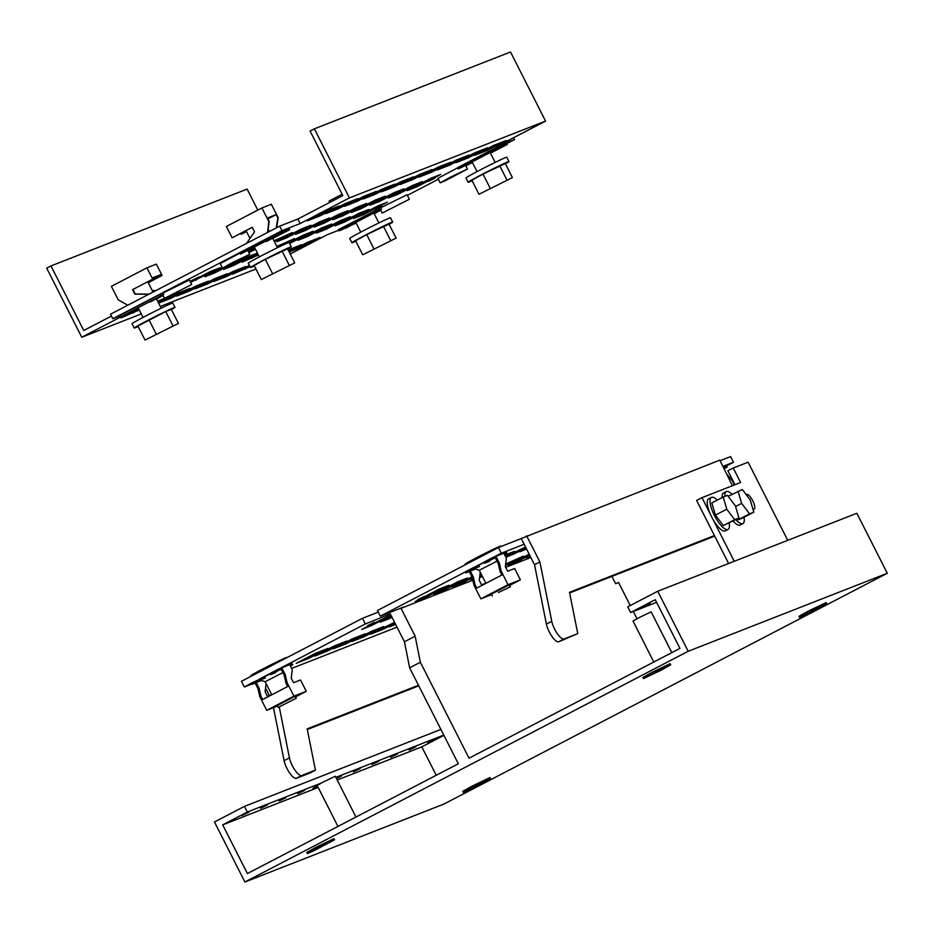 <?xml version="1.0" encoding="UTF-8"?>
<svg xmlns="http://www.w3.org/2000/svg" width="934" height="934" viewBox="0 0 934 934"><rect width="100%" height="100%" fill="white"/><g stroke="black" fill="none" stroke-linecap="round" stroke-linejoin="round"><path stroke-width="1.4" d="M424.48 596.394L417.708 599.628L424.48 596.394M484.162 562.42L477.496 565.922M671.838 652.632L651.15 611.852L639.113 617.607L633.019 621.04L653.8 662.019M661.599 669.947L643.538 678.586L664.938 667.296L670.74 664.798L661.599 669.947M643.538 678.586L642.966 677.454L652.107 672.305L670.168 663.665L670.74 664.798M817.624 608.828L799.562 617.467L820.963 606.178L826.765 603.679L817.624 608.828M799.562 617.467L798.99 616.335L808.132 611.186L826.193 602.547L826.765 603.679M517.354 560.015L510.583 563.249L517.354 560.015M479.913 574.714L481.197 574.036M481.057 573.756L479.959 574.305M461.629 581.835L454.858 585.081L461.629 581.835M443.055 589.12L436.283 592.354L443.055 589.12M650.064 603.527L643.293 606.773L650.064 603.527M367.599 625.57L374.371 622.324L367.599 625.57M263.365 677.395L270.019 673.881M409.162 750.014L415.934 746.78L409.162 750.014M427.737 742.74L434.508 739.506L427.737 742.74M337.956 826.427L317.163 785.459L323.257 782.027L335.294 776.259L355.982 817.04M316.486 848.434L307.344 853.594L313.147 851.084L334.547 839.794L316.486 848.434M334.547 839.794L333.963 838.662L315.914 847.301L306.772 852.462L307.344 853.594M472.511 787.315L463.369 792.476L469.172 789.966L490.572 778.676L472.511 787.315M490.572 778.676L489.988 777.543L471.939 786.183L462.797 791.343L463.369 792.476M391.369 615.996L382.742 620.223L391.253 615.763M390.587 757.299L397.359 754.053L390.587 757.299M372.012 764.572L378.784 761.327L372.012 764.572M353.437 771.846L360.209 768.6L353.437 771.846M336.357 778.361L341.634 775.885L336.52 778.676M317.525 786.171L312.867 788.331L317.362 785.844M297.724 793.678L304.496 790.433L297.724 793.678M279.149 800.952L285.921 797.706L279.149 800.952M260.574 808.225L267.346 804.991L260.574 808.225M241.999 815.499L248.771 812.265L241.999 815.499M308.85 658.377L296.23 663.315L315.494 653.286L328.126 648.336L308.85 658.377L308.197 657.081M327.425 651.091L314.793 656.042L334.068 646.013L346.701 641.063L327.425 651.091L326.772 649.807M346 643.818L333.368 648.768L352.643 638.739L365.276 633.789L346 643.818L345.346 642.534M364.575 636.544L351.943 641.495L371.218 631.454L383.851 626.516L364.575 636.544L363.921 635.26M394.977 623.106L383.15 629.271L382.496 627.975M383.15 629.271L370.518 634.209L394.568 622.313M395.619 624.379L389.093 626.936L395.292 623.714M391.066 615.401L371.475 625.593L370.961 624.601M371.475 625.593L361.668 629.434L390.832 614.922M392.023 617.292L390.05 618.32L389.536 617.316M390.05 618.32L380.243 622.161L391.521 616.288M301.752 775.524L315.435 770.153L310.088 772.943L296.405 778.302L301.752 775.524A12.702 3.97 -117.5 0 1 295.016 770.211A12.702 3.97 -117.5 0 1 289.435 757.859L279.278 707.026M318.179 787.455L222.689 824.862L247.393 873.559L458.325 763.767L409.652 667.845L404.445 641.775L390.319 613.907L365.322 623.97L279.348 668.732M269.903 673.648L260.714 678.423M251.269 683.338L244.334 686.957L251.655 684.085M291.618 668.429L397.02 627.146M688.183 651.278L244.918 882.011L444.035 804.011L887.3 573.278L688.183 651.278L657.734 591.257L627.753 606.855L630.625 612.517L656.59 602.348M244.334 686.957L241.462 681.295L362.45 618.308L378.258 612.12M493.491 557.259L501.301 553.197L498.429 547.534L377.441 610.509L380.313 616.171L465.412 571.877M498.429 547.534L719.822 460.112L732.408 485.727M720.114 460.696L730.61 456.586L733.482 462.248L722.986 466.358M365.322 623.97L362.45 618.308M307.309 729.501L418.782 685.836M273.487 707.657L284.088 760.65A12.702 3.97 62.5 0 0 289.657 773.002A12.702 3.97 62.5 0 0 296.405 778.302M265.548 688.113L269.331 695.573M418.49 685.252L307.181 728.859L315.435 770.153M337.197 780.007L421.806 746.861L436.225 775.267M443.907 735.35L421.806 746.861M222.689 824.862L247.312 812.043L321.249 783.077M335.855 777.357L443.767 735.081M247.312 812.043L244.439 806.381L440.895 729.419M244.918 882.011L214.47 821.978L244.439 806.381M611.922 576.395L615.623 583.68L618.588 582.512L630.275 605.547M633.287 611.478L636.965 618.74M657.734 591.257L856.852 513.256L887.3 573.278M387.353 613.416L388.17 615.027M404.445 641.775L415.151 636.194L401.025 608.338L403.161 607.228L380.313 616.171M409.652 667.845L420.37 662.264L415.151 636.194M420.37 662.264L469.031 758.198L679.952 648.406L655.248 599.698L630.625 612.517M505.317 556.104L514.424 551.364L504.827 555.123M505.878 557.201L513.723 554.119L513.081 552.835M513.723 554.119L525.935 547.768M525.55 547.009L505.633 556.711M526.239 548.375L519.678 551.796L526.601 549.075M425.005 597.725L448.985 585.244L439.178 589.085L415.198 601.566L425.005 597.725L424.503 596.733M443.58 590.451L467.56 577.971L457.753 581.812L433.773 594.293L443.58 590.451L443.066 589.459M471.927 576.827L452.348 587.019L462.155 583.178L461.641 582.174M462.155 583.178L472.3 577.901M480.006 573.885L480.893 573.429M479.726 576.301L480.73 575.904L480.216 574.9M480.73 575.904L481.851 575.321M481.349 574.317L479.866 575.087M472.534 578.905L470.923 579.745L472.581 579.092M505.527 565.385L523.285 556.139L505.691 564.043M529.193 554.189L508.073 565.187L517.88 561.346L517.366 560.353M517.88 561.346L529.706 555.193M530.162 556.092L526.648 557.913L530.349 556.466M529.858 555.508L529.158 555.975L529.952 555.683M526.624 535.801L539.887 561.929L551.76 621.32A12.702 3.97 62.5 0 0 557.329 633.672A12.702 3.97 62.5 0 0 564.078 638.973L558.719 641.763L577.761 633.614L569.506 592.319L714.428 535.544M564.078 638.973L577.761 633.614M501.301 553.197L524.149 544.242L521.277 538.579M474.857 566.961L484.046 562.186M401.025 608.338L472.837 580.212M479.574 577.574L482.423 576.453M505.679 567.347L530.862 557.481M725.671 466.311L733.482 462.248M558.719 641.763A12.702 3.97 -117.5 0 1 551.982 636.451A12.702 3.97 -117.5 0 1 546.402 624.099L534.528 564.708L524.149 544.242M714.72 536.128L569.635 592.95M539.887 561.929L534.528 564.708M277.702 705.357L294.84 696.437L296.312 698.223L278.18 707.423L296.312 698.223M277.503 706.081L266.727 710.307L293.93 696.145L306.259 691.312L300.514 679.987L293.533 682.719L291.233 678.189L292.237 669.655L290.287 665.802L292.809 664.81L292.237 663.677L278.425 669.094L278.997 670.227L270.428 674.687L269.856 673.554L278.425 669.094M306.259 691.312L295.623 696.857M266.727 710.307L259.874 696.787L258.017 688.732L255.145 683.069L251.795 684.377L251.223 683.244L264.812 676.823M293.93 696.145L287.077 682.637L285.209 674.581L282.337 668.919L278.997 670.227M290.416 666.059L292.809 664.81M251.795 684.377L260.364 679.929L259.792 678.784M266.085 683.56L265.104 691.79L267.404 696.32L271.701 694.639M261.38 680.489L255.145 683.069M282.337 668.919L281.262 669.468L284.146 675.13L286.002 683.198L287.684 686.513L262.629 699.554L260.948 696.239L259.092 688.183L256.208 682.509M265.384 677.956L260.364 679.929M275.46 672.714L270.428 674.687M287.077 682.637L286.002 683.198M285.209 674.581L284.146 675.13M260.948 696.239L259.874 696.787M259.092 688.183L258.017 688.732M282.862 672.62L265.151 681.715L260.096 680.069M286.855 657.664L286.761 657.489A20.081 0.642 153.1 0 0 262.991 668.872A20.081 0.642 153.1 0 0 250.954 675.656L251.234 676.204M723.395 467.21L726.594 465.949L727.166 467.082L724.107 468.681M734.439 484.933L732.279 480.66L726.769 474.133M723.943 468.343L727.166 467.082M498.417 592.518L510.454 586.762L498.417 592.518M485.913 583.33L479.282 570.242L497.005 561.159M465.377 564.743L465.097 564.194A20.081 0.642 -26.9 0 1 477.134 557.411A20.081 0.642 -26.9 0 1 500.904 546.028L501.126 546.472M510.454 586.762L508.972 584.976L491.844 593.896M509.754 585.385L520.401 579.851L514.657 568.526L507.664 571.258L505.364 566.728L506.38 558.193L504.43 554.341L506.952 553.348L506.38 552.216L492.557 557.633L483.987 562.093L484.571 563.225L493.129 558.765L492.557 557.633M506.952 553.348L504.558 554.598M465.938 572.916L465.365 571.783L473.923 567.323L474.507 568.456L465.938 572.916L470.351 571.048L473.223 576.71L475.091 584.766L476.772 588.081L501.827 575.04L500.145 571.725L498.277 563.669L495.405 558.007L496.479 557.446L493.129 558.765M491.646 594.619L480.87 598.834L508.061 584.684L501.208 571.176L499.351 563.109L496.479 557.446M520.401 579.851L508.061 584.684M478.955 565.362L473.923 567.323M480.87 598.834L474.017 585.326L472.149 577.27L469.277 571.608M485.843 583.178L481.547 584.859L479.247 580.329L480.216 572.098M475.523 569.028L470.351 571.048M489.591 561.252L484.571 563.225M479.527 566.494L474.507 568.456M474.017 585.326L475.091 584.766M472.149 577.27L473.223 576.71M500.145 571.725L501.208 571.176M498.277 563.669L499.351 563.109M744.036 517.261A18.038 5.639 -117.5 0 1 742.915 523.6A18.038 5.639 -117.5 0 1 735.864 519.608M742.915 523.6L740.125 525.048A18.038 5.639 -117.5 0 1 733.073 521.055M724.912 496.339A18.038 5.639 -117.5 0 1 726.243 491.588A18.038 5.639 -117.5 0 1 732.081 494.308M722.11 497.577A18.038 5.639 -117.5 0 1 723.465 493.047L726.243 491.588M728.205 496.328L742.332 489.521L750.212 500.005L753.82 512.171L742.472 518.078L738.175 519.759L737.44 518.79M738.175 519.759L749.535 513.852L741.643 503.368L738.035 491.202M735.56 506.532L741.643 503.368M753.82 512.171L749.535 513.852M729.174 523.087A18.038 5.639 -117.5 0 1 728.053 529.426A18.038 5.639 -117.5 0 1 714.44 515.486A18.038 5.639 -117.5 0 1 711.393 497.413A18.038 5.639 -117.5 0 1 717.23 500.122M728.053 529.426L725.263 530.874A18.038 5.639 -117.5 0 1 711.661 516.934A18.038 5.639 -117.5 0 1 708.602 498.861L711.393 497.413M738.957 517.996L723.325 525.585L715.432 515.101L711.825 502.936L723.173 497.028L727.469 495.347L735.362 505.831L738.957 517.996L734.673 519.678L726.78 509.193L723.173 497.028M715.432 515.101L726.78 509.193M723.325 525.585L734.673 519.678M746.149 494.6L746.64 494.413A8.254 2.58 -117.5 0 1 752.781 500.822A8.254 2.58 -117.5 0 1 754.182 509.1A8.254 2.58 -117.5 0 1 754.1 509.135L753.038 509.544M710.365 514.214L701.971 497.647L740.604 482.516L733.248 468.016L748.111 462.202L787.736 540.319M734.241 561.276L713.097 519.596M728.602 563.494L696.612 500.437L701.971 497.647M734.953 484.723L727.89 470.806L733.248 468.016M370.775 212.824L378.06 209.053L378.644 210.185L381.609 209.018L341.786 229.752L338.808 230.908L338.236 229.776L347.857 224.744M345.09 228.024L356.169 223.098M378.06 209.053L407.084 194.727L409.384 199.257L382.193 213.057L409.384 199.257M356.017 222.794L345.276 228.386M374.207 213.711L380.78 210.278M380.628 209.975L374.044 213.407M342.148 194.249L329.072 201.043L329.772 202.421M378.644 210.185L338.808 230.908M155.931 298.903L150.222 302.032M124.094 315.027L163.917 294.292L124.094 315.027M130.165 310.018L120.544 315.05L121.116 316.182M191.692 284.531L164.501 298.331L191.692 284.531L189.392 280.002L160.368 294.327L160.952 295.459M160.368 294.327L153.083 298.098M148.845 294.245L134.846 294.152L132.546 289.622L153.048 278.997L152.475 277.865L161.162 274.468L162.107 275.448L148.237 282.675L161.734 275.6M127.736 305.231L118.233 299.837L111.38 286.329L146.93 267.825L152.674 279.149M138.477 308.372L127.398 313.299M163.088 295.553L156.515 298.985M146.93 267.825L156.363 264.124L162.107 275.448M152.219 290.509L155.978 290.532M162.936 295.249L156.352 298.682M138.325 308.068L127.584 313.661M161.162 274.468L152.919 278.752M149.125 294.105L135.22 294.012L132.92 289.482L153.048 278.997M152.289 290.661L155.698 290.684M464.782 163.882L457.508 167.7L458.08 168.832L461.057 167.665L500.881 146.93L500.309 145.797L497.343 146.965L497.915 148.097L500.881 146.93M507.349 144.396L506.777 143.264L503.8 144.431L504.383 145.564L507.349 144.396L490.478 153.176M472.441 162.563L465.774 165.82M490.327 152.872L504.383 145.564M465.716 165.692L472.289 162.271M458.08 168.832L497.915 148.097M497.343 146.965L487.688 151.962M500.496 146.159L503.8 144.431M266.494 241.509L272.203 238.38M269.996 237.236L282.617 231.072L283.189 232.204L240.388 254.106L283.189 232.204M279.651 232.239L280.223 233.372M247.09 249.156L239.816 252.974L240.388 254.106M248.082 251.094L254.748 247.849M246.471 243.435L254.55 231.842L252.25 227.312L232.122 237.796L226.367 226.472L261.917 207.967L268.77 221.475L267.568 232.449M289.085 228.538L289.657 229.671L286.691 230.838L286.108 229.706L289.085 228.538M241.556 234.095L246.483 231.539L241.556 234.095M276.592 227.744L278.204 217.774L271.35 204.266L261.917 207.967M272.786 238.45L289.657 229.671M232.122 237.796L252.262 227.359M240.738 233.36L241.182 234.247M248.024 250.966L254.597 247.545M272.635 238.158L286.691 230.838M267.906 218.895L276.16 214.61L267.463 218.007L269.144 221.323L267.93 232.262M282.804 231.434L286.108 229.706M276.219 227.943L277.842 217.926L276.16 214.61M389.139 224.347A22.871 0.724 153.1 0 0 392.689 222.07A22.871 0.724 153.1 0 0 365.614 235.029A22.871 0.724 153.1 0 0 351.896 242.758A22.871 0.724 153.1 0 0 355.831 241.241M392.689 222.07L390.505 217.762A22.871 0.724 153.1 0 0 363.431 230.733A22.871 0.724 153.1 0 0 349.713 238.462L351.896 242.758M396.133 238.123L388.999 224.078L366.723 234.597L355.585 240.75L362.719 254.795L396.133 238.123L362.719 254.795M383.43 226.262L390.552 240.307M366.723 234.597L373.845 248.642M138.139 326.515A22.871 0.724 -26.9 0 1 134.204 328.044A22.871 0.724 -26.9 0 1 147.922 320.315A22.871 0.724 -26.9 0 1 174.997 307.344A22.871 0.724 -26.9 0 1 171.447 309.621M134.204 328.044L132.021 323.736A22.871 0.724 -26.9 0 1 145.739 316.007A22.871 0.724 -26.9 0 1 172.813 303.036L174.997 307.344M145.027 340.069L137.893 326.024L165.738 311.536L171.307 309.352L178.441 323.397L145.027 340.069L178.441 323.397M165.738 311.536L172.86 325.581M149.031 319.872L156.153 333.917M472.114 180.717A22.871 0.724 -26.9 0 1 468.179 182.235A22.871 0.724 -26.9 0 1 481.886 174.506A22.871 0.724 -26.9 0 1 508.972 161.547A22.871 0.724 -26.9 0 1 505.411 163.812M468.179 182.235L465.996 177.939A22.871 0.724 -26.9 0 1 479.702 170.21A22.871 0.724 -26.9 0 1 506.788 157.239L508.972 161.547M478.99 194.272L471.868 180.227L482.995 174.074L505.282 163.555L512.404 177.6L478.99 194.272L512.404 177.6M482.995 174.074L490.117 188.119M499.702 165.738L506.823 179.783M287.719 249.086A22.871 0.724 153.1 0 0 291.28 246.821A22.871 0.724 153.1 0 0 264.194 259.78A22.871 0.724 153.1 0 0 250.487 267.509A22.871 0.724 153.1 0 0 254.422 265.992M289.598 243.517L313.077 231.293L303.27 235.135L289.096 242.513A22.871 0.724 153.1 0 0 262.01 255.484A22.871 0.724 153.1 0 0 248.304 263.213L250.487 267.509M294.712 262.874L287.59 248.829L265.303 259.348L254.176 265.501L261.298 279.546L294.712 262.874L261.298 279.546M265.303 259.348L272.424 273.393M282.01 251.012L289.131 265.058M248.269 251.444L252.215 249.168M190.186 281.554L199.117 276.884L190.081 281.344M362.859 213.337L356.087 216.571L362.859 213.337M416.401 185.469L409.629 188.715L416.401 185.469M381.434 206.064L374.662 209.298L381.434 206.064M434.975 178.196L428.204 181.429L434.975 178.196M449.359 177.693L440.218 182.854L446.02 180.344L467.42 169.054L449.359 177.693M457.59 167.863L437.918 178.324L440.218 182.854M231.667 262.968L222.525 268.128L228.328 265.618L249.728 254.328L231.667 262.968M239.898 253.137L220.226 263.598L222.525 268.128M397.826 192.743L391.054 195.988L397.826 192.743M379.251 200.016L372.479 203.262L379.251 200.016M360.676 207.301L353.904 210.535L360.676 207.301M342.101 214.575L335.329 217.82L342.101 214.575M323.526 221.848L316.754 225.094L323.526 221.848M304.951 229.122L298.18 232.368L304.951 229.122M286.376 236.395L279.605 239.641L286.376 236.395M344.284 220.611L337.513 223.856L344.284 220.611M325.709 227.884L318.938 231.13L325.709 227.884M307.134 235.158L300.363 238.403L307.134 235.158M287.158 243.155L282.068 245.479M251.409 256.99L244.65 260.236L251.409 256.99M232.835 264.264L226.075 267.509L232.835 264.264M214.271 271.549L207.5 274.783L214.271 271.549M138.641 308.687L120.976 317.875L139.294 309.971M133.609 312.937L132.955 311.641M158.29 302.476L171.447 295.623L167.011 297.362M162.761 294.899L164.501 298.331L157.636 301.192M158.617 303.13L170.747 298.378L190.022 288.349L177.39 293.299L158.593 303.083M170.747 298.378L170.105 297.094M189.322 291.104L208.597 281.076L195.965 286.014L176.701 296.055L189.322 291.104L188.668 289.82M207.897 283.831L227.172 273.79L214.54 278.741L195.276 288.781L207.897 283.831L207.243 282.547M226.472 276.557L245.747 266.517L233.115 271.467L213.839 281.496L226.472 276.557L225.818 275.261M249.401 265.384L232.414 274.222L250.055 266.669M245.047 269.272L244.393 267.988M190.594 282.36L220.202 267.673L210.395 271.514L190.373 281.94M196.222 280.153L195.708 279.161M222.315 267.708L204.99 276.721L214.797 272.88L236.792 261.427M214.797 272.88L214.283 271.887M257.352 253.126L247.545 256.967L223.565 269.447L233.372 265.606L257.352 253.126M233.372 265.606L232.858 264.602M257.866 253.978L242.139 262.174L258.379 254.982M251.947 258.333L251.433 257.329M277.375 247.487L294.502 238.567L276.861 246.483M331.652 224.02L321.845 227.861L297.853 240.342L307.66 236.5L331.652 224.02M307.66 236.5L307.158 235.496M350.227 216.746L340.42 220.587L316.428 233.068L326.235 229.227L350.227 216.746M326.235 229.227L325.733 228.223M248.864 252.635L255.496 249.308M249.752 252.297L249.25 251.293M254.982 248.304L248.409 251.725M274.491 241.813L292.307 232.531L273.977 240.809M286.901 237.738L310.882 225.257L301.075 229.099L277.094 241.579L286.901 237.738L286.399 236.734M305.476 230.465L329.457 217.984L319.65 221.825L295.669 234.306L305.476 230.465L304.974 229.46M324.051 223.191L348.032 210.699L338.225 214.54L314.244 227.032L324.051 223.191L323.549 222.187M342.626 215.906L366.607 203.425L356.8 207.266L332.819 219.759L342.626 215.906L342.113 214.913M361.201 208.632L385.182 196.152L375.375 199.993L351.394 212.473L361.201 208.632L360.687 207.64M379.776 201.359L403.757 188.878L393.95 192.719L369.969 205.2L379.776 201.359L379.262 200.355M339.17 205.924L326.55 210.874L307.274 220.903L319.907 215.952L339.17 205.924M319.907 215.952L319.253 214.668M357.745 198.65L345.125 203.6L325.849 213.629L338.482 208.679L357.745 198.65M338.482 208.679L337.828 207.395M376.32 191.377L363.7 196.327L344.424 206.356L357.057 201.405L376.32 191.377M357.057 201.405L356.403 200.121M394.895 184.103L382.263 189.042L362.999 199.082L375.631 194.132L394.895 184.103M375.631 194.132L374.978 192.848M413.47 176.818L400.838 181.768L381.574 191.797L394.206 186.858L413.47 176.818M394.206 186.858L393.553 185.562M432.045 169.544L419.413 174.495L400.149 184.523L412.77 179.573L432.045 169.544M412.77 179.573L412.127 178.289M450.62 162.271L437.988 167.221L418.724 177.25L431.345 172.3L450.62 162.271M431.345 172.3L430.702 171.015M469.195 154.997L456.563 159.947L437.299 169.976L449.919 165.026L469.195 154.997M449.919 165.026L449.266 163.742M314.373 128.822L349.421 197.915L300.176 223.553L281.963 230.675L112.804 318.739L110.504 314.209L279.675 226.145L297.876 219.023L342.836 195.615L310.088 131.052L314.373 128.822L510.513 51.989L545.573 121.081L496.316 146.72L514.517 139.586L506.917 143.544M257.796 210.115L247.125 189.088L50.985 265.921L83.733 330.484L111.438 316.066M50.985 265.921L46.7 268.151L81.748 337.244L141.291 313.917M160.309 306.469L255.951 269.004M288.828 251.269L301.472 244.696L288.174 249.985M358.995 213.302L335.002 225.794L344.809 221.953L368.802 209.461L358.995 213.302M422.331 181.605L412.524 185.446L388.544 197.926L398.351 194.085L422.331 181.605M475.137 152.662L455.862 162.703L468.494 157.753L487.77 147.724L475.137 152.662M493.712 145.389L474.437 155.418L487.069 150.479L506.345 140.439L493.712 145.389M289.19 251.982L300.771 247.452L320.047 237.411L307.414 242.361L289.131 251.876M377.569 206.029L353.577 218.509L363.384 214.668L387.377 202.188L377.569 206.029M440.906 174.319L431.099 178.16L407.119 190.653L416.926 186.812L440.906 174.319M347.658 224.872L371.639 212.392M246.237 249.623L270.23 237.143M129.966 310.146L153.947 297.666M463.929 164.349L487.922 151.868M112.804 318.739L120.813 315.599M127.479 313.439L81.748 337.244M290.205 254.001L327.145 234.773L338.505 230.324M438.373 179.223L407.399 195.346M349.421 197.915L545.573 121.081M279.675 226.145L281.963 230.675M513.583 137.73L514.517 139.586M297.876 219.023L300.176 223.553M416.926 186.812L416.412 185.808M363.384 214.668L362.882 213.676M300.771 247.452L300.118 246.156M487.069 150.479L486.416 149.183M468.494 157.753L467.841 156.468M398.351 194.085L397.837 193.081M344.809 221.953L344.307 220.949M284.088 760.65L289.435 757.859M551.76 621.32L546.402 624.099M278.18 707.423L277.211 705.497M271.782 694.791L265.139 681.715M479.282 570.254L474.227 568.608M492.323 595.95L491.342 594.036M355.831 222.432L360.757 232.134M373.869 213.045L378.889 222.934M147.77 281.753L153.013 292.085M156.176 298.32L161.197 308.208M138.139 307.706L143.065 317.408M472.114 161.909L477.029 171.611M490.14 152.522L495.16 162.411M267.93 228.877L269.284 231.55M272.448 237.796L277.468 247.685M291.28 246.821L289.096 242.513M246.016 230.605L249.973 238.415M254.422 247.183L259.337 256.885M382.193 213.057L380.453 209.625M249.728 254.328L247.837 250.604M467.42 169.054L465.529 165.33"/></g></svg>
